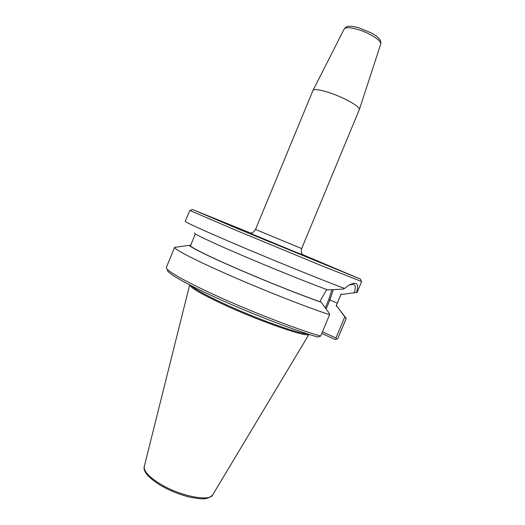 <?xml version="1.0" encoding="UTF-8"?>
<svg xmlns="http://www.w3.org/2000/svg" width="525" height="525" viewBox="0 0 525 525"><rect width="100%" height="100%" fill="white"/><g stroke="black" fill="none" stroke-linecap="round" stroke-linejoin="round"><path stroke-width="0.79" d="M327.948 92.216C343.055 96.882 360.924 106.91 359.33 109.633L301.665 248.561L255.524 229.451L312.985 90.438C314.199 88.942 319.187 89.532 327.948 92.216M302.571 254.573L360.406 279.09L238.127 228.893L192.399 209.495L250.635 233.061M271.071 242.445L264.685 239.859L271.071 242.445M326.734 289.551L321.379 298.732L320.125 301.737L321.162 302.197L329.168 313.149L329.595 314.678L320.677 336.066L317.835 337.017C296.71 331.085 255.878 315.532 221.872 300.287C187.793 285.022 166.576 272.902 167.37 270.007M194.683 233.074C192.255 233.152 210.492 241.868 241.185 255.006C271.806 268.124 309.166 283.165 327.803 289.938L343.192 289.065L344.558 288.448C323.748 280.783 270.309 259.081 231.499 242.458C200.99 229.353 185.581 222.311 185.286 221.34L189.768 210.433L236.44 230.475L319.955 265.04L361.39 281.466M349.099 285.068L353.246 284.202C355.609 284.826 355.93 287.674 354.204 292.747L342.057 294.413L341.073 293.993L336.144 306.009L337.129 306.442L344.794 316.838L335.954 338.002L322.442 331.833M321.779 333.421L335.291 339.609L336.617 339.13L335.954 338.002M354.204 292.747L356.534 292.497C359.31 283.342 356.633 280.993 348.482 285.442L344.558 288.448M356.534 292.497L357.066 292.491L361.607 281.61M320.677 336.066C299.421 330.1 257.512 314.147 222.456 298.476C187.313 282.791 165.441 270.395 166.32 267.533L174.608 247.354C174.103 249.336 196.376 260.833 231.663 276.222C266.877 291.585 308.647 307.932 329.595 314.678M344.813 316.595L346.264 318.36L337.726 338.671L346.152 318.498L344.794 316.838M336.617 339.13L337.726 338.671M307.145 333.756C299.821 334.399 254.454 318.052 221.701 302.617C205.045 294.768 194.952 289.17 191.408 285.817M189.702 284.937C190.372 287.602 200.852 293.751 221.143 303.378C258.011 320.795 308.044 338.133 308.976 334.34M320.125 301.737C301.389 295.293 266.201 281.308 237.129 268.669C207.992 256.016 189.774 246.862 190.536 245.621L195.339 233.947M321.162 302.197C302.531 295.798 267.547 281.918 238.179 269.194C208.747 256.449 189.702 246.98 189.525 245.346L190.765 245.063M336.413 305.392L337.129 306.442M341.152 294.026L336.144 306.009M250.451 233.382L302.466 254.927M344.183 29.046L344.203 29C345.47 27.241 349.591 27.274 356.58 29.098C368.589 32.274 382.272 40.891 380.697 44.113L380.678 44.166M331.997 289.662L328.794 299.486L329.917 299.933L333.283 289.577M328.794 299.486L325.303 307.853M326.137 308.995L329.917 299.933L337.326 303.161M309.002 334.353L212.796 494.714C210.066 502.044 180.009 496.171 160.04 483.82C148.713 476.746 143.469 470.918 144.303 466.344L189.676 284.924M301.665 248.561C300.556 254.107 302.564 253.595 302.741 254.92L269.535 241.52C260.702 237.786 251.731 234.229 250.261 233.185L251.856 232.778C252.322 233.192 253.542 232.083 255.524 229.451M359.33 109.633L380.697 44.113C381.235 42.302 380.632 40.412 378.892 38.443C377.77 37.058 375.355 35.273 371.648 33.088L358.083 27.517C349.867 25.554 348.095 26.447 347.721 26.506C346.717 26.486 345.542 27.32 344.203 29L312.985 90.438M192.399 209.495L189.899 210.532M360.406 279.09L361.443 281.59M212.671 494.917C206.791 500.568 200.183 498.881 190.214 497.241C179.721 494.74 169.693 490.698 160.138 485.113C148.299 477.592 142.997 471.424 144.244 466.6M189.525 245.346L174.608 247.354M339.13 309.146L346.218 318.439"/></g></svg>
